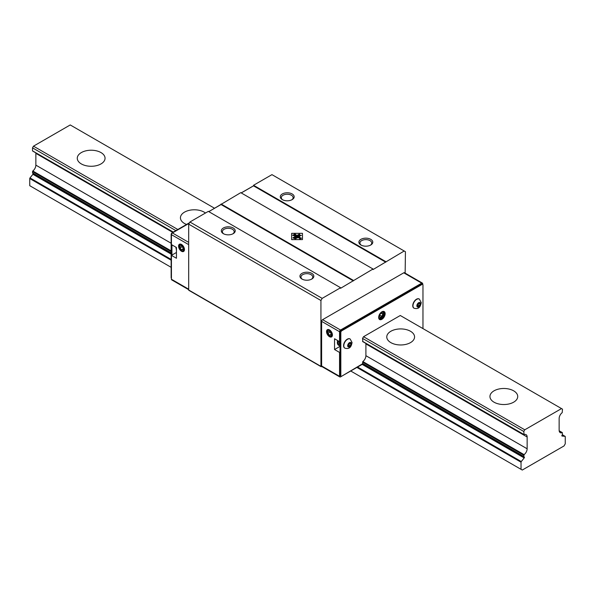 <?xml version="1.0" encoding="UTF-8"?>
<svg xmlns="http://www.w3.org/2000/svg" width="595" height="595" viewBox="0 0 595 595"><rect width="100%" height="100%" fill="white"/><g stroke="black" fill="none" stroke-linecap="round" stroke-linejoin="round"><path stroke-width="0.89" d="M171.925 244.872L171.925 255.084M189.463 222.775L172.126 232.786A1.391 0.803 120 0 0 171.144 234.489L171.144 277.605A1.391 0.803 120 0 0 171.427 278.244L171.434 278.244M252.607 186.376A1.391 0.803 120 0 0 252.302 186.503L241.198 192.906M221.102 204.509L208.771 211.627M385.144 313.684A4.589 2.648 -60 0 1 383.143 318.295A4.589 2.648 -60 0 1 379.61 319.53A4.589 2.648 -60 0 1 378.658 317.425A4.589 2.648 -60 0 1 380.659 312.814A4.589 2.648 -60 0 1 384.199 311.587A4.589 2.648 -60 0 1 385.144 313.684M379.253 319.24A4.589 2.648 120 0 0 382.607 317.559A4.589 2.648 120 0 0 384.363 313.23A4.589 2.648 120 0 0 383.768 311.416M362.846 341.56L362.556 338.406L363.53 336.718L400.279 315.499L562.491 409.152L562.201 412.647A5.072 2.93 120 0 0 559.144 418.508L559.144 430.297A5.072 2.93 120 0 0 560.192 432.617A5.072 2.93 120 0 0 562.201 432.632L562.491 434.134A0.692 0.402 -60 0 1 562.349 434.618L561.992 435.228A0.692 0.402 120 0 0 562.096 436.061L565.005 436.321A0.692 0.402 -60 0 1 565.25 436.671L565.25 443.811L564.015 445.953L522.269 470.05L521.034 469.336L521.034 462.196A0.692 0.402 -60 0 1 521.279 461.564L524.188 457.942A0.692 0.402 120 0 0 524.292 456.997L523.935 456.789A0.692 0.402 -60 0 1 523.793 456.477L524.083 454.632A5.072 2.93 120 0 0 527.14 448.779L527.14 436.983A5.072 2.93 120 0 0 526.092 434.662A5.072 2.93 120 0 0 524.083 434.655L523.793 431.494L524.768 429.806L561.516 408.587M341.121 376.211L340.333 375.757A1.391 0.803 120 0 1 340.043 375.118L340.831 375.571A1.391 0.803 -60 0 0 341.121 376.211A1.391 0.803 -60 0 0 341.813 376.144L362.697 363.701A0.692 0.402 -60 0 1 362.556 363.381L362.846 361.544A5.072 2.93 120 0 0 365.903 355.684L365.903 343.895A5.072 2.93 120 0 0 365.873 343.419M340.043 375.118L340.043 332.01L340.831 332.464A1.391 0.803 -60 0 1 341.813 330.761L421.989 284.47A1.391 0.803 -60 0 1 422.688 284.403A1.391 0.803 -60 0 1 422.971 285.035L422.971 328.15A1.391 0.803 -60 0 1 422.919 328.566M340.043 352.143L339.552 352.426L334.546 349.533L334.546 338.756L339.552 341.649L339.552 331.72A1.391 0.803 -60 0 1 340.533 330.024L421.699 283.161A1.391 0.803 -60 0 1 422.39 283.094A1.391 0.803 -60 0 1 422.681 283.733L422.681 284.395L421.9 283.949A1.391 0.803 120 0 0 421.208 284.016L341.024 330.307A1.391 0.803 120 0 0 340.043 332.01M340.831 375.571L340.831 332.464M344.788 348.097A5.281 3.049 -60 0 1 344.676 348.038A5.281 3.049 -60 0 1 343.865 343.806A5.281 3.049 -60 0 1 347.316 339.157A5.281 3.049 -60 0 1 349.957 338.89A5.281 3.049 -60 0 1 350.061 338.957M350.894 343.895L350.187 345.725L348.767 346.543L348.06 345.531L348.767 343.702L350.187 342.884L350.894 343.895L349.667 343.189M350.187 345.725L348.908 344.988L349.592 343.233M348.09 345.457L348.908 344.988M413.956 308.158A5.281 3.049 -60 0 1 413.852 308.106A5.281 3.049 -60 0 1 413.042 303.874A5.281 3.049 -60 0 1 416.493 299.218A5.281 3.049 -60 0 1 419.133 298.958A5.281 3.049 -60 0 1 419.237 299.025M420.07 303.956L419.363 305.785L417.943 306.603L417.229 305.599L417.943 303.77L419.363 302.952L420.07 303.956L418.843 303.249M419.363 305.785L418.084 305.049L418.761 303.294M417.259 305.525L418.084 305.049M35.834 152.87A5.072 2.93 -60 0 1 35.856 153.339L35.856 165.135A5.072 2.93 -60 0 1 32.799 170.996L32.509 172.833A0.692 0.402 -60 0 0 32.651 173.152L171.144 253.106L33.008 173.353A0.692 0.402 -60 0 1 32.904 174.305L29.995 177.92L171.144 259.413M363.032 363.895L524.292 456.997M100.986 152.573A13.893 8.025 180 0 1 105.055 158.248A13.893 8.025 180 0 1 96.479 165.663A13.893 8.025 180 0 1 81.337 163.923A13.893 8.025 180 0 1 77.268 158.248A13.893 8.025 180 0 1 85.844 150.84A13.893 8.025 180 0 1 100.986 152.573M186.547 224.464A13.893 8.025 180 0 1 184.502 223.489A13.893 8.025 180 0 1 180.434 217.815A13.893 8.025 180 0 1 189.009 210.399A13.893 8.025 180 0 1 204.159 212.14A13.893 8.025 180 0 1 205.476 213.025M410.498 331.266A13.893 8.025 180 0 1 414.566 336.941A13.893 8.025 180 0 1 405.991 344.356A13.893 8.025 180 0 1 390.841 342.616A13.893 8.025 180 0 1 386.772 336.941A13.893 8.025 180 0 1 395.355 329.533A13.893 8.025 180 0 1 410.498 331.266M513.663 390.833A13.893 8.025 180 0 1 517.732 396.508A13.893 8.025 180 0 1 509.156 403.916A13.893 8.025 180 0 1 494.014 402.183A13.893 8.025 180 0 1 489.945 396.508A13.893 8.025 180 0 1 498.521 389.093A13.893 8.025 180 0 1 513.663 390.833M29.995 177.92A0.692 0.402 -60 0 0 29.75 178.552L29.75 185.7L171.144 267.326M350.715 371.005L521.034 469.336M362.697 363.701L523.935 456.789L362.697 363.701M32.799 151.011L173.331 232.095M214.572 208.28L70.232 124.95L33.484 146.169L32.509 147.85L175.875 230.622M362.556 338.406L523.793 431.494M32.509 147.85L32.509 150.788M33.484 146.169L177.823 229.499M363.53 336.718L524.768 429.806M370.752 239.339A6.947 4.009 180 0 1 370.752 245.014A6.947 4.009 180 0 1 360.927 245.014L360.927 245.014A6.947 4.009 180 0 1 360.927 239.339A6.947 4.009 180 0 1 370.752 239.339M370.35 245.229A5.898 3.406 0 0 0 371.734 243.035A5.898 3.406 0 0 0 370.008 240.625A5.898 3.406 0 0 0 363.582 239.889A5.898 3.406 0 0 0 359.938 243.035A5.898 3.406 0 0 0 361.329 245.229M292.145 193.955A6.947 4.009 180 0 1 292.145 199.63A6.947 4.009 180 0 1 282.32 199.63L282.32 199.63A6.947 4.009 180 0 1 282.32 193.955A6.947 4.009 180 0 1 292.145 193.955M291.743 199.846A5.898 3.406 0 0 0 293.134 197.652A5.898 3.406 0 0 0 291.401 195.242A5.898 3.406 0 0 0 284.975 194.505A5.898 3.406 0 0 0 281.331 197.652A5.898 3.406 0 0 0 282.722 199.846M311.795 273.38A6.947 4.009 180 0 1 311.795 279.048A6.947 4.009 180 0 1 301.97 279.048L301.97 279.048A6.947 4.009 180 0 1 301.97 273.38A6.947 4.009 180 0 1 311.795 273.38M311.393 279.263A5.898 3.406 0 0 0 312.784 277.069A5.898 3.406 0 0 0 311.051 274.659A5.898 3.406 0 0 0 304.625 273.923A5.898 3.406 0 0 0 300.988 277.069A5.898 3.406 0 0 0 302.372 279.263M233.188 227.997A6.947 4.009 180 0 1 233.188 233.671A6.947 4.009 180 0 1 223.363 233.671L223.363 233.671A6.947 4.009 180 0 1 223.363 227.997A6.947 4.009 180 0 1 233.188 227.997M232.786 233.88A5.898 3.406 0 0 0 234.177 231.686A5.898 3.406 0 0 0 232.452 229.283A5.898 3.406 0 0 0 226.018 228.539A5.898 3.406 0 0 0 222.381 231.686A5.898 3.406 0 0 0 223.765 233.88M321.754 366.453L321.426 366.639A0.692 0.402 -60 0 1 320.936 366.356L320.936 300.497L322.163 298.37L340.585 287.727L340.585 288.3L373.013 269.007L373.013 269.58L404.206 251.001L405.433 251.707L405.143 273.135M208.823 211.656L240.759 192.654L373.013 269.007M241.25 192.936L253.53 185.848L385.783 262.202M253.53 185.848L253.53 185.276L385.783 261.636M253.53 185.276L271.952 174.64L404.206 251.001M320.936 300.497L188.682 224.137L188.682 290.003A0.692 0.402 120 0 0 188.823 290.315L321.077 366.676M188.682 224.137L189.909 222.009L322.163 298.37M189.909 222.009L208.332 211.374L340.585 287.727M221.102 204.568L353.356 280.922M221.102 204.003L353.356 280.357M181.505 245.14A3.317 1.911 60 0 1 183.855 249.201A3.317 1.911 60 0 1 181.505 250.562L181.505 250.562A3.317 1.911 60 0 1 179.162 246.494A3.317 1.911 60 0 1 181.505 245.14M181.862 250.763L181.505 250.562L181.862 250.763A3.815 2.202 60 0 0 183.714 250.978M181.639 244.523A3.815 2.202 -120 0 0 179.854 244.404A3.815 2.202 -120 0 0 179.668 248.465M180.054 249.141A3.815 2.202 -120 0 0 181.758 250.822A3.815 2.202 -120 0 0 183.669 251.008A3.815 2.202 -120 0 0 184.45 249.402M179.169 246.308A3.815 2.202 60 0 1 179.162 246.092A3.815 2.202 60 0 1 179.906 244.374M181.505 251.254A4.165 2.41 60 0 1 178.56 246.151A4.165 2.41 60 0 1 181.505 244.448L181.505 244.448A4.165 2.41 60 0 1 184.457 249.55A4.165 2.41 60 0 1 181.505 251.254M189.173 223.289L172.416 232.957A1.391 0.803 120 0 0 171.434 234.661L171.434 244.59L176.447 247.483L176.447 258.26L171.434 255.367L171.434 279.248A1.391 0.803 120 0 0 171.724 279.888L188.682 289.676M171.434 255.367L176.447 252.473M176.447 250.183L175.845 247.133M182.985 247.721L182.985 249.684L181.505 249.818L180.032 247.981L180.032 246.018L181.505 245.884L182.985 247.721M182.189 246.739L180.032 247.981M182.985 248.963L181.505 249.818M329.838 336.197L329.481 335.989A3.317 1.911 60 0 1 327.138 331.928A3.317 1.911 60 0 1 329.481 330.575A3.317 1.911 60 0 1 331.824 334.635A3.317 1.911 60 0 1 329.481 335.989L329.838 336.197A3.815 2.202 60 0 0 331.69 336.413M327.146 331.735A3.815 2.202 60 0 1 327.138 331.519A3.815 2.202 60 0 1 327.875 329.808M328.031 334.568A3.815 2.202 -120 0 0 329.734 336.249A3.815 2.202 -120 0 0 331.638 336.443A3.815 2.202 -120 0 0 332.426 334.836M338.287 340.92A5.905 3.406 120 0 0 337.982 342.899A5.905 3.406 120 0 0 339.202 345.606A5.905 3.406 120 0 0 340.043 345.866M338.458 341.017A5.764 3.332 120 0 0 338.176 342.899A5.764 3.332 120 0 0 340.043 345.777M337.648 340.548A5.905 3.406 120 0 0 337.343 342.527A5.905 3.406 120 0 0 338.57 345.234L339.202 345.606M381.06 312.427A3.317 1.911 -60 0 1 383.463 313.751L383.463 313.401A3.741 2.164 120 0 0 382.406 311.564M383.463 313.751A3.317 1.911 -60 0 1 381.12 317.812A3.317 1.911 -60 0 1 378.77 316.458A3.317 1.911 -60 0 1 378.77 316.384M378.703 317.983A3.741 2.164 120 0 0 380.815 317.983A3.741 2.164 120 0 0 380.971 317.886M329.481 329.883L329.481 329.883A4.165 2.41 60 0 1 332.434 334.985A4.165 2.41 60 0 1 329.481 336.688A4.165 2.41 60 0 1 326.536 331.579A4.165 2.41 60 0 1 329.481 329.883L329.481 329.883M383.002 311.401A4.165 2.41 -60 0 1 384.065 313.401A4.165 2.41 -60 0 1 382.124 317.723A4.165 2.41 -60 0 1 378.851 318.593M334.546 349.533L340.043 346.357M524.188 457.942L362.169 364.385L340.533 376.88A1.391 0.803 -60 0 1 339.842 376.947A1.391 0.803 -60 0 1 339.552 376.315L339.552 352.426M339.552 341.649L340.043 341.366M422.39 283.094L404.459 272.741A1.391 0.803 120 0 0 403.767 272.808L322.602 319.671A1.391 0.803 120 0 0 321.62 321.367L321.62 365.962A1.391 0.803 120 0 0 321.91 366.594L339.842 376.947M329.608 329.957A3.815 2.202 -120 0 0 327.823 329.838A3.815 2.202 -120 0 0 327.644 333.899M380.264 317.299L379.417 316.086L380.264 313.892L381.968 312.911L382.816 314.123L381.968 316.309L380.264 317.299M381.343 313.267L382.816 314.123M379.811 315.067L381.968 316.309M339.306 341.508L339.306 344.215L340.043 344.639M330.166 332.166L328.009 333.416L328.009 331.452L329.481 331.318L330.954 333.148L330.954 335.119L329.481 335.245L328.009 333.416M330.954 334.397L329.481 335.245M294.532 235.256L294.979 234.995L295.447 235.531L294.532 235.256M295.157 236.2L292.584 235.204L294.733 234.713L293.96 234.408L294.919 233.85L296.622 235.352L295.157 236.2M299.508 235.992L300.006 235.702L297.827 234.995L299.285 234.155L299.709 234.4L299.233 234.675L300.512 235.412L301.434 235.382L299.508 235.992M297.679 237.055L298.311 237.182L297.351 237.74L295.403 236.393L298.08 236.327L296.6 235.702L297.567 235.144L299.702 236.379L298.928 236.832L296.823 236.565L297.679 237.055M299.776 237.167L299.292 237.442L301.487 238.156L299.984 239.019L299.568 238.781L300.073 238.491L298.772 237.74L297.864 237.799L299.776 237.167M295.276 237.65L295.73 238.193L294.822 237.911L295.276 237.65M295.626 236.758L296.89 238.007L295.44 238.84L292.881 237.851L293.826 237.308L294.332 237.762L295.031 237.36L294.25 237.063L295.626 236.758M291.639 239.592L302.476 239.592L302.476 233.344L291.639 233.344L291.639 239.629L302.476 239.592M188.682 244.619L171.144 234.489M188.682 242.351L172.126 232.786M421.208 284.016L421.989 284.47M341.024 330.307L341.813 330.761M344.676 348.038L344.892 348.164A5.281 3.049 -60 0 1 343.798 345.747A5.281 3.049 -60 0 1 347.532 339.276A5.281 3.049 -60 0 1 350.172 339.016L349.957 338.89M347.688 345.747A2.529 1.458 -60 0 1 349.481 342.646A2.529 1.458 -60 0 1 351.266 343.679A2.529 1.458 -60 0 1 349.481 346.781A2.529 1.458 -60 0 1 347.688 345.747M413.852 308.106L414.068 308.225A5.281 3.049 -60 0 1 412.975 305.808A5.281 3.049 -60 0 1 416.708 299.345A5.281 3.049 -60 0 1 419.349 299.084L419.133 298.958M416.864 305.808A2.529 1.458 -60 0 1 418.649 302.714A2.529 1.458 -60 0 1 420.442 303.748A2.529 1.458 -60 0 1 418.649 306.841A2.529 1.458 -60 0 1 416.864 305.808M29.75 178.552L171.144 260.186M356.896 367.435L521.034 462.196M357.573 367.048L521.279 461.564M32.904 174.305L171.144 254.117M32.651 173.152L171.144 253.106M32.509 172.833L171.144 252.875M362.556 363.381L523.793 456.477M32.509 171.553L171.144 251.596M362.556 362.102L523.793 455.197M32.799 170.996L171.144 250.859M362.846 361.544L524.083 454.632M35.856 165.135L171.144 243.243M365.903 355.684L527.14 448.779M35.856 153.339L172.795 232.4M365.903 343.895L527.14 436.983M362.556 341.337L523.793 434.432M559.181 430.892L562.201 432.632M562.275 434.744L565.005 436.321M188.682 290.003L320.936 366.356M188.682 289.207L171.434 279.248M321.62 321.367L339.552 331.72M321.62 365.962L339.552 376.315M322.602 319.671L340.533 330.024M403.767 272.808L421.699 283.161M344.892 348.164C350.507 349.741 351.437 345.442 352.069 342.556L350.172 339.016M414.068 308.225C419.676 309.802 420.606 305.51 421.245 302.624L419.349 299.084M523.898 434.655L362.653 341.56M173.19 232.176L32.613 151.011M562.387 432.632L559.166 430.773M565.109 436.351L562.29 434.722M179.162 246.494L179.162 246.092M327.138 331.928L327.138 331.519"/></g></svg>
